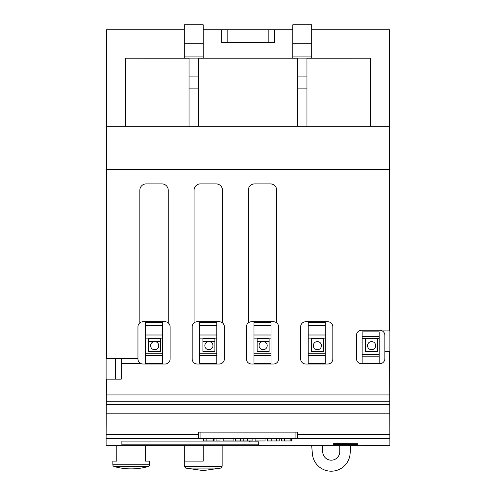 <?xml version="1.0" encoding="UTF-8"?>
<svg xmlns="http://www.w3.org/2000/svg" width="496" height="496" viewBox="0 0 496 496"><rect width="100%" height="100%" fill="white"/><g stroke="black" fill="none" stroke-linecap="round" stroke-linejoin="round"><path stroke-width="0.74" d="M389.577 330.9L389.577 126.275L106.423 126.275L106.423 29.772L184.307 29.772M203.224 29.772L227.819 29.772L227.819 42.383L274.486 42.383L274.486 29.772L292.776 29.772M274.486 29.772L227.819 29.772L227.819 42.383L221.687 42.383L221.687 29.772M311.693 29.772L389.577 29.772L389.577 126.275M389.893 438.427L106.107 438.427L106.107 445.699L389.893 445.699L389.577 351.714M389.577 313.559L389.893 313.559L389.893 287.705L389.577 287.705M106.423 287.705L106.107 287.705L106.107 313.559L106.423 313.559M106.423 379.142L106.107 438.427M198.177 438.427L198.177 432.115L297.823 432.115L297.823 438.427M249.259 441.88L258.72 441.88L258.72 444.844L121.873 444.844L121.873 441.105L249.259 441.105L249.259 441.88M312.325 445.092L293.409 445.321L312.325 445.321M382.955 445.092L364.039 445.321L382.955 445.321M357.734 443.777L357.734 444.503L355.21 444.639L333.138 444.503L333.138 443.777L335.662 443.591L357.734 443.777M322.729 445.699L322.729 451.627A8.513 8.513 0 0 0 331.272 460.189A8.513 8.513 0 0 0 339.76 451.651L339.76 445.637M315.295 438.427L315.295 438.867L316.287 438.867L316.287 438.427M335.476 438.427L335.476 438.867L336.468 438.867L336.468 438.427M362.359 438.427L362.359 438.867L366.16 438.867L366.16 438.427M364.492 438.427L364.492 438.867M359.55 438.427L359.55 438.867L362.359 438.867M357.418 438.427L357.418 438.867L359.55 438.867M355.948 438.427L355.948 438.867L357.418 438.867M355.737 438.427L355.948 438.867M349.234 438.427L349.234 438.867L351.546 438.867L351.546 438.427M349.872 438.427L349.872 438.867M347.206 438.427L347.206 438.867L349.234 438.867M345.855 438.427L345.855 438.867L347.206 438.867M343.827 438.427L343.827 438.867L345.855 438.867M343.201 438.427L343.201 438.867L343.827 438.867M342.519 438.427L342.519 438.867L343.201 438.867M341.533 438.427L341.533 438.867L342.519 438.867M350.554 438.427L350.554 438.867M330.621 438.427L330.621 438.867L330.745 438.427M329.921 438.427L329.921 438.867L330.621 438.867M329.17 438.427L329.17 438.867L329.921 438.867M327.044 438.427L327.044 438.867L329.17 438.867M321.352 438.427L321.352 438.867L327.044 438.867M306.863 438.427L306.863 438.867L310.663 438.867L310.663 438.427M308.996 438.427L308.996 438.867M304.054 438.427L304.054 438.867L306.863 438.867M301.921 438.427L301.921 438.867L304.054 438.867M300.452 438.427L300.452 438.867L301.921 438.867M300.241 438.427L300.452 438.867M267.449 438.427L267.449 440.95L279.223 440.95L279.223 438.427M271.808 438.427L271.808 440.95M276.638 438.427L276.638 440.95M235.513 438.427L235.513 440.95L252.104 440.95L252.104 438.427M240.368 438.427L240.368 440.95M243.815 438.427L243.815 440.95M247.287 438.427L247.287 440.95M216.089 438.427L216.089 440.95L220.013 440.95L220.013 438.427M203.515 438.427L203.515 440.95L214.111 440.95L214.111 438.427M203.906 438.427L203.906 440.95M213.051 438.427L213.051 440.95M213.683 438.427L213.683 440.95M223.175 438.427L223.175 440.95L233.101 440.95L233.101 438.427M255.111 438.427L255.111 440.95L265.038 440.95L265.038 438.427M281.313 438.427L281.313 440.95L291.908 440.95L291.908 438.427M281.697 438.427L281.697 440.95M290.848 438.427L290.848 440.95M291.481 438.427L291.481 440.95M198.809 438.427L198.809 432.115M297.191 438.427L297.191 432.115M184.307 445.687L184.307 461.125L203.224 461.125L203.224 445.6M112.852 461.125L116.777 461.125L112.852 461.125L112.852 464.752L149.432 464.752L149.432 461.125L145.508 461.125L149.432 461.125M116.777 461.125L116.777 445.699L116.777 461.125M145.508 445.699L145.508 461.125L145.508 445.699M149.432 464.752A1.891 1.891 0 0 1 148.044 466.575A63.066 63.066 0 0 1 114.241 466.575A1.891 1.891 0 0 1 112.852 464.752M258.72 441.88L258.72 444.844M121.873 441.105L121.873 444.844M350.821 445.619L350.089 453.927A18.916 18.916 0 0 1 331.247 471.2A18.916 18.916 0 0 1 312.399 453.927L311.68 445.699M106.423 413.831L389.577 413.831M198.493 126.275L198.493 58.224L203.224 58.224L203.224 24.8L184.307 24.8L184.307 58.224L125.655 58.212L125.655 126.275L106.423 126.275L106.423 169.589L389.577 169.589M306.962 126.275L306.962 58.224L370.345 58.212L370.345 126.275M311.693 58.224L311.693 24.8L292.776 24.8L292.776 58.224L297.507 58.224L297.507 126.275M311.693 43.716L292.776 43.716M184.307 58.224L189.038 58.224L189.038 126.275M203.224 43.716L184.307 43.716M203.224 58.212L292.776 58.212M106.423 169.589L106.423 358.335M384.846 351.714L384.846 358.651A5.047 5.047 0 0 1 379.806 363.692L361.516 363.692A5.047 5.047 0 0 1 356.469 358.651L356.469 335.315A5.047 5.047 0 0 1 361.516 330.268L379.806 330.268A5.047 5.047 0 0 1 384.846 335.315L384.846 358.651L384.846 351.714L389.893 351.714L389.893 330.9L382.249 330.9M276.694 322.865L276.694 190.204A6.305 6.305 0 0 0 270.388 183.898L254.622 183.898A6.305 6.305 0 0 0 248.316 190.204L248.316 322.865M222.462 322.865L222.462 190.204A6.305 6.305 0 0 0 216.151 183.898L200.384 183.898A6.305 6.305 0 0 0 194.079 190.204L194.079 322.865M168.225 322.865L168.225 190.204A6.305 6.305 0 0 0 161.919 183.898L146.153 183.898A6.305 6.305 0 0 0 139.847 190.204L139.847 322.865M268.181 29.772L268.181 42.383M300.657 326.802A5.047 5.047 0 0 1 305.703 321.755L327.775 321.755A5.047 5.047 0 0 1 332.822 326.802L332.822 358.961A5.047 5.047 0 0 1 327.775 364.008L305.703 364.008A5.047 5.047 0 0 1 300.657 358.961L300.657 326.802M325.252 322.412L308.227 322.412L308.227 325.599L325.252 325.599L325.252 322.412M308.227 325.599L308.227 363.357L325.252 363.357L325.252 325.599M323.361 338.849L323.361 351.459L311.376 351.459L311.376 338.849L323.361 338.849M313.305 345.656A4.067 4.067 0 0 0 317.372 349.723A4.067 4.067 0 0 0 321.439 345.656A4.067 4.067 0 0 0 317.372 341.589A4.067 4.067 0 0 0 313.305 345.656M308.227 334.998L325.252 334.998L308.227 334.998M246.425 326.802A5.047 5.047 0 0 1 251.466 321.755L273.538 321.755A5.047 5.047 0 0 1 278.585 326.802L278.585 358.961A5.047 5.047 0 0 1 273.538 364.008L251.466 364.008A5.047 5.047 0 0 1 246.425 358.961L246.425 326.802M271.021 322.412L253.989 322.412L253.989 325.599L271.021 325.599L271.021 322.412M253.989 325.599L253.989 363.357L271.021 363.357L271.021 325.599M192.188 326.802A5.047 5.047 0 0 1 197.234 321.755L219.306 321.755A5.047 5.047 0 0 1 224.353 326.802L224.353 358.961A5.047 5.047 0 0 1 219.306 364.008L197.234 364.008A5.047 5.047 0 0 1 192.188 358.961L192.188 326.802M216.783 322.412L199.758 322.412L199.758 325.599L216.783 325.599L216.783 322.412M199.758 325.599L199.758 363.357L216.783 363.357L216.783 325.599M214.892 338.849L214.892 351.459L202.907 351.459L202.907 338.849L214.892 338.849M202.907 351.459L202.907 341.558L214.892 341.558L214.892 351.459M204.836 345.656A4.067 4.067 0 0 0 208.903 349.723A4.067 4.067 0 0 0 212.97 345.656A4.067 4.067 0 0 0 208.903 341.589A4.067 4.067 0 0 0 204.836 345.656M199.758 334.998L216.783 334.998L199.758 334.998M170.116 358.961A5.047 5.047 0 0 1 165.069 364.008L142.997 364.008A5.047 5.047 0 0 1 137.956 358.961L137.956 326.802A5.047 5.047 0 0 1 142.997 321.755L165.069 321.755A5.047 5.047 0 0 1 170.116 326.802L170.116 358.961M162.545 322.412L145.52 322.412L145.52 325.599L162.545 325.599L162.545 322.412M145.52 325.599L145.52 363.357L162.545 363.357L162.545 325.599M121.241 363.376L140.554 363.376M137.956 358.335L106.107 358.335L106.107 379.142L115.568 379.142L115.568 358.335M362.148 356.209L362.148 331.861L379.173 331.861L379.173 363.363L362.148 363.363L362.148 356.209L379.173 356.209M377.599 338.849L377.599 351.459L365.614 351.459L365.614 338.849L377.599 338.849M367.536 345.656A4.067 4.067 0 0 0 371.603 349.723A4.067 4.067 0 0 0 375.67 345.656A4.067 4.067 0 0 0 371.603 341.589A4.067 4.067 0 0 0 367.536 345.656M382.955 330.9L382.955 331.378M115.568 379.142L121.241 379.142L121.241 358.335M106.423 401.233L389.577 401.233L106.423 401.233M160.654 338.849L160.654 351.459L148.676 351.459L148.676 338.849L160.654 338.849M148.676 351.459L148.676 341.558L160.654 341.558L160.654 351.459M150.598 345.656A4.067 4.067 0 0 0 154.665 349.723A4.067 4.067 0 0 0 158.732 345.656A4.067 4.067 0 0 0 154.665 341.589A4.067 4.067 0 0 0 150.598 345.656M145.52 334.998L162.545 334.998L145.52 334.998M269.123 338.849L269.123 351.459L257.145 351.459L257.145 338.849L269.123 338.849M257.145 351.459L257.145 341.558L269.123 341.558L269.123 351.459M259.067 345.656A4.067 4.067 0 0 0 263.134 349.723A4.067 4.067 0 0 0 267.201 345.656A4.067 4.067 0 0 0 263.134 341.589A4.067 4.067 0 0 0 259.067 345.656M253.989 334.998L271.021 334.998L253.989 334.998M198.177 434.639L106.107 434.639M389.893 434.639L297.823 434.639M206.832 438.427L206.832 440.95M284.63 438.427L284.63 440.95M200.074 438.427L200.074 432.115M295.926 438.427L295.926 432.115M355.21 443.591L355.21 444.639M335.662 443.591L335.662 444.639M184.307 461.125L184.307 466.277L222.146 466.277L222.146 445.687M215.636 468.094L185.671 468.094L215.636 468.094M114.241 466.575L148.044 466.575M306.962 88.902L297.507 88.902M311.693 56.897L292.776 56.897M311.693 58.1L292.776 58.1M306.962 76.905L297.507 76.905M198.493 88.902L189.038 88.902M203.224 56.897L184.307 56.897M203.224 58.1L184.307 58.1M198.493 76.905L189.038 76.905M106.423 394.928L389.577 394.928M227.819 29.772L227.819 42.383M308.227 355.582L325.252 355.582M308.227 353.766L325.252 353.766M308.227 338.154L325.252 338.154M199.758 355.582L216.783 355.582M199.758 353.766L216.783 353.766M199.758 338.154L216.783 338.154M362.148 336.61L379.173 336.61M362.148 354.398L379.173 354.398M362.148 338.47L379.173 338.47M106.423 404.389L389.577 404.389M145.52 355.582L162.545 355.582M145.52 353.766L162.545 353.766M145.52 338.154L162.545 338.154M253.989 355.582L271.021 355.582M253.989 353.766L271.021 353.766M253.989 338.154L271.021 338.154M184.307 466.277L185.671 468.094L203.224 470.586L220.776 468.094L222.146 466.277"/></g></svg>
